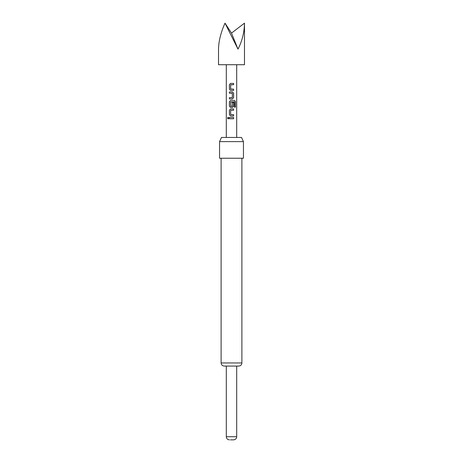 <?xml version="1.0" encoding="UTF-8"?>
<svg xmlns="http://www.w3.org/2000/svg" width="463" height="463" viewBox="0 0 463 463"><rect width="100%" height="100%" fill="white"/><g stroke="black" fill="none" stroke-linecap="round" stroke-linejoin="round"><path stroke-width="0.69" d="M227.536 118.106L228.109 117.295L228.774 118.106L228.103 118.922L227.536 118.106L228.143 117.295M232.137 101.883L230.765 101.883M230.574 107.457L229.411 106.235L229.411 101.652L230.574 100.43L234.55 100.43L235.453 101.652L235.453 107.156L234.486 107.156L234.411 101.883L230.661 101.97L230.748 106.293L232.328 106.206L232.328 102.485L233.601 102.485L233.601 106.235L232.414 107.457L230.574 107.457L229.451 106.235L229.451 101.652L230.591 100.43M233.601 102.485L233.56 106.235L232.397 107.457M225.006 23.15C220.851 32.427 218.686 41.085 218.513 49.13L218.513 64.716L244.487 64.716L244.487 23.15L231.5 33.11L225.006 23.15L237.994 49.13C242.149 41.085 244.314 32.427 244.487 23.15M236.697 366.071L224.225 366.071L238.775 366.071L236.697 366.071L236.697 436.731C236.529 438.611 235.488 439.647 233.578 439.85L232.542 439.85L233.578 439.85M219.549 141.614L219.549 158.242L243.451 158.242L243.451 141.614L219.549 141.614L221.488 137.459L241.512 137.459L243.451 141.614M230.574 90.435L229.411 89.214L229.411 84.631L230.574 83.409L233.601 83.409L233.601 84.717L230.661 84.804L230.661 89.041L233.601 89.127L233.601 90.435L230.574 90.435L229.411 89.214M233.601 97.728L232.414 98.949L229.411 98.949L229.411 97.641L232.328 97.554L232.328 93.318L229.411 93.231L229.411 91.923L232.414 91.923L233.601 93.144L233.601 97.728L232.397 98.949L231.199 98.949M230.574 115.97L229.411 114.749L229.411 110.165L230.574 108.944L233.601 108.944L233.601 110.252L230.661 110.339L230.661 114.575L233.601 114.662L233.601 115.97L230.574 115.97L229.411 114.749M229.411 118.759L229.411 117.452L233.601 117.452L233.601 118.759L229.411 118.759L229.451 117.452M232.542 439.85L230.458 439.85M237.994 49.13L231.5 33.11M233.56 117.452L233.56 118.759M228.137 118.916L227.611 118.106M230.765 114.662L233.601 114.662M233.56 114.662L233.56 115.97M233.56 108.944L233.56 110.252M229.451 114.749L229.411 110.165M229.451 110.165L230.591 108.944M234.046 100.43L234.492 100.43L235.378 101.652L235.378 107.156L234.423 107.156M234.353 101.883L234.046 101.883M232.414 91.923L233.601 93.144M233.56 93.144L233.56 97.728M232.229 93.231L229.411 93.231M229.451 93.231L229.451 91.923M229.451 98.949L229.451 97.641L232.229 97.641M230.765 89.127L233.601 89.127M233.56 89.127L233.56 90.435M233.601 83.409L233.56 84.717L230.765 84.717M229.451 89.214L229.411 84.631M229.451 84.631L230.591 83.409M229.422 439.85C227.512 439.647 226.471 438.611 226.303 436.731L236.697 436.731M221.106 158.242L221.106 362.951L241.894 362.951C241.727 364.827 240.685 365.868 238.775 366.071M241.894 362.951L241.894 158.242M236.697 137.459L236.697 64.716M226.303 137.459L226.303 64.716M221.106 362.951C221.273 364.827 222.315 365.868 224.225 366.071M226.303 436.731L226.303 366.071"/></g></svg>
